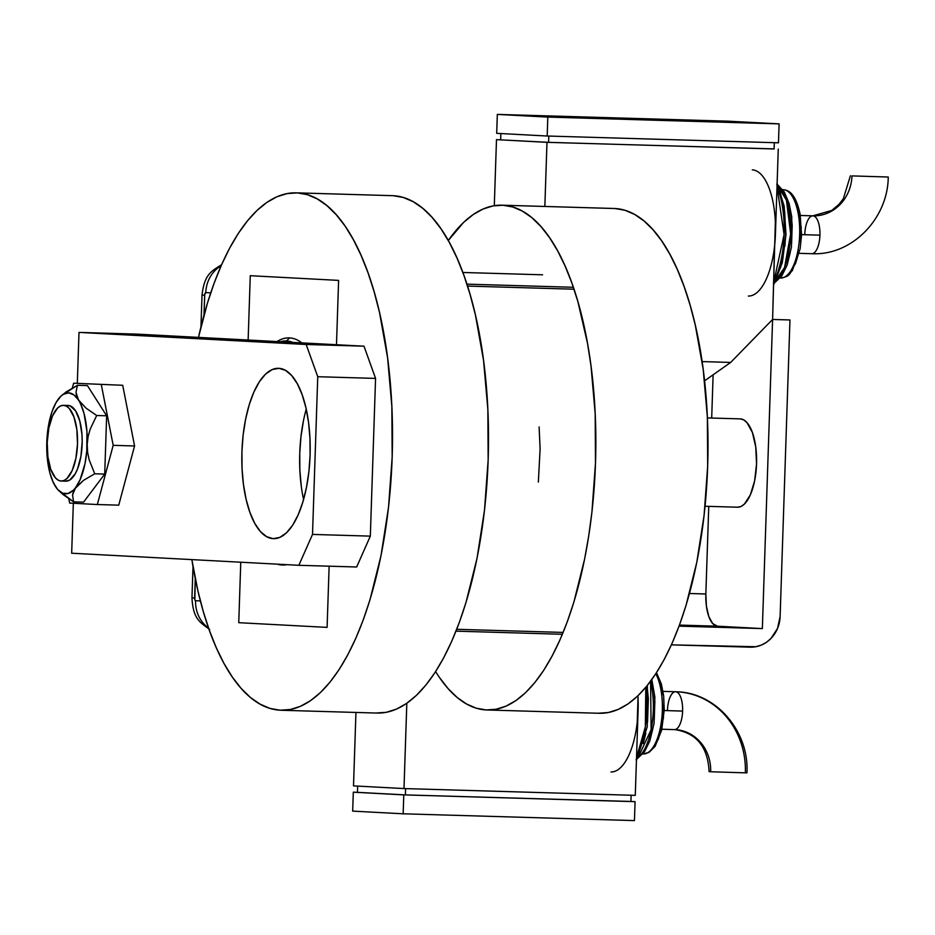 <?xml version="1.0" encoding="UTF-8"?>
<svg xmlns="http://www.w3.org/2000/svg" width="935" height="935" viewBox="0 0 935 935"><rect width="100%" height="100%" fill="white"/><g stroke="black" fill="none" stroke-linecap="round" stroke-linejoin="round"><path stroke-width="1.4" d="M250.264 275.696L248.137 340.024L250.264 275.696L338.61 280.395L336.483 344.723L338.61 280.395L250.264 275.696M240.762 562.216L238.752 622.687L240.762 562.216M327.098 627.385L329.132 566.189L327.098 627.385L238.752 622.687L327.098 627.385M467.547 286.075L574.008 289.207L467.547 286.075M563.15 632.422L456.724 629.302L563.15 632.422M455.988 631.148L562.391 634.281L455.988 631.148M573.354 287.279L466.927 284.147L573.354 287.279M296.278 192.844A258.82 103.61 91.7 0 0 198.489 337.383L207.406 303.267L214.127 283.2L221.572 264.745L229.659 248.102L238.32 233.411L247.471 220.835L257.008 210.469L266.849 202.427L276.912 196.782L287.08 193.592L297.26 192.879L393.249 195.695A258.82 103.61 -88.3 0 0 392.268 195.66L296.278 192.844A258.82 103.61 91.7 0 1 297.26 192.879L307.37 194.667L317.292 198.921L326.934 205.618L336.214 214.676L345.038 226.013L353.313 239.535L360.968 255.091L367.934 272.529L374.129 291.708L379.505 312.419L387.581 357.637L391.858 406.48L392.174 457.051L388.516 507.401L381.012 555.612L369.968 599.826L363.236 619.893L355.791 638.336L347.703 654.979L339.043 669.67L329.903 682.258L320.366 692.625L310.514 700.666L300.462 706.311L290.294 709.501L280.103 710.203A258.82 103.61 91.7 0 1 191.85 559.609L197.869 590.675L203.246 611.385L209.44 630.552L216.394 648.002L224.049 663.558L232.336 677.069L241.148 688.405L250.428 697.475L260.082 704.16L270.005 708.426L280.103 710.203A258.82 103.61 91.7 0 0 281.084 710.249L377.074 713.066A258.82 103.61 -88.3 0 0 488.199 458.629A258.82 103.61 -88.3 0 0 393.249 195.695L297.26 192.879A258.82 103.61 91.7 0 1 392.209 455.812A258.82 103.61 91.7 0 1 281.084 710.249M393.249 195.695L403.347 197.484L413.27 201.738L422.924 208.435L432.204 217.493L441.016 228.841L449.303 242.352L456.958 257.908L463.912 275.346L470.106 294.525L475.483 315.235L483.559 360.466L487.848 409.296L488.163 459.868L484.494 510.218L477.002 558.429L465.946 602.643L459.225 622.71L451.78 641.153L443.693 657.796L435.032 672.487L425.881 685.074L416.344 695.441L406.503 703.482L396.44 709.127L386.272 712.318L376.092 713.019M282.031 565.02L281.47 564.378L282.031 565.02A113.626 45.488 91.7 0 1 277.344 564.156A113.626 45.488 -88.3 0 0 282.031 565.02A113.626 45.488 -88.3 0 0 286.753 564.658A113.626 45.488 91.7 0 1 282.464 565.032A113.626 45.488 91.7 0 1 282.031 565.02M289.558 337.897A113.626 45.488 -88.3 0 0 277.005 341.567A113.626 45.488 91.7 0 1 289.125 337.886A113.626 45.488 91.7 0 1 289.558 337.897A113.626 45.488 91.7 0 1 301.83 342.888A113.626 45.488 -88.3 0 0 289.558 337.897L286.566 340.971L289.558 337.897M280.313 341.742A110.47 44.226 91.7 0 1 286.566 340.971L280.313 341.742M487.123 709.981L599.288 713.276A252.497 101.085 -88.3 0 0 707.701 465.046A252.497 101.085 -88.3 0 0 615.078 208.528A252.497 101.085 -88.3 0 0 614.108 208.482L501.943 205.197A252.497 101.085 91.7 0 1 502.901 205.232L615.078 208.528L502.901 205.232A252.497 101.085 91.7 0 1 595.537 461.75A252.497 101.085 91.7 0 1 487.123 709.981A252.497 101.085 91.7 0 1 486.153 709.946A252.497 101.085 91.7 0 1 435.628 671.575M439.555 677.606L448.157 688.674L457.203 697.51L466.623 704.043L476.301 708.204L486.153 709.946L496.099 709.256L506.01 706.135L515.828 700.631L525.435 692.788L534.738 682.679L543.656 670.395L552.106 656.066L560.007 639.821L567.264 621.833L573.833 602.257L584.609 559.118L588.711 535.977L591.925 512.088L595.49 462.954L595.186 413.621L591.014 365.971L587.519 343.367L577.888 301.643L571.846 282.943L565.056 265.926L557.587 250.744L549.511 237.56L540.898 226.492L531.851 217.656L522.431 211.135L512.754 206.974L502.901 205.232L492.967 205.922L483.044 209.031L473.227 214.536L463.62 222.39L448.274 240.517A252.497 101.085 91.7 0 1 501.943 205.197M292.748 342.397L286.566 340.971A110.47 44.226 91.7 0 1 292.748 342.397M539.098 426.933L540.114 448.858L538.35 482.109M598.33 713.23L608.264 712.54L618.187 709.431L628.004 703.926L637.6 696.084L646.915 685.963L655.832 673.691L664.282 659.362L672.171 643.116L679.441 625.118L685.998 605.541L696.774 562.414L704.09 515.372L707.666 466.249L707.363 416.917L703.19 369.267L695.301 325.146L690.065 304.939L684.011 286.239L677.221 269.21L669.752 254.04L661.676 240.856L653.074 229.788L644.016 220.952L634.608 214.419L624.931 210.27L615.078 208.528M304.085 497.724L303.197 497.7L304.085 497.724M63.615 405.334L68.255 405.474L63.615 405.334A37.879 15.159 91.7 0 1 77.511 443.809A37.879 15.159 91.7 0 1 61.254 481.046A37.879 15.159 91.7 0 1 61.102 481.034A37.879 15.159 91.7 0 1 47.217 442.559A37.879 15.159 91.7 0 1 63.475 405.322A37.879 15.159 91.7 0 1 63.615 405.334L60.635 405.907L57.725 407.905L52.547 415.853L48.854 427.961L47.217 442.384L47.895 456.923L50.77 469.382L55.41 477.843L58.18 480.158L61.102 481.034L64.083 480.473L67.004 478.463L72.182 470.515L75.875 458.419L77.511 443.996L76.834 429.445L73.959 416.987L69.319 408.525L66.549 406.222L63.615 405.334M737.575 507.214L705.06 506.256L737.411 507.202A44.19 17.695 -88.3 0 0 737.575 507.214A44.19 17.695 -88.3 0 0 756.544 463.772A44.19 17.695 -88.3 0 0 740.333 418.88L707.409 417.922L740.333 418.88A44.19 17.695 -88.3 0 0 740.169 418.88A44.19 17.695 -88.3 0 0 740.006 418.88M740.333 418.88L743.757 419.92L746.983 422.608L752.406 432.484L755.76 447.012L756.544 463.982L754.638 480.812L750.326 494.942L744.283 504.21L740.882 506.548L737.411 507.202M61.394 481.046L66.023 481.186M273.184 538.654L279.881 537.368L286.437 532.868L292.585 525.306L298.101 514.986L302.765 502.305L306.4 487.754L308.877 471.883L310.081 455.298L309.976 438.644L308.573 422.573L305.909 407.672L302.099 394.547L297.283 383.677L291.65 375.496L285.42 370.307L278.829 368.32A85.214 34.116 91.7 0 1 310.093 454.889A85.214 34.116 91.7 0 1 273.499 538.665A85.214 34.116 91.7 0 1 273.184 538.654A85.214 34.116 91.7 0 1 241.92 452.084A85.214 34.116 91.7 0 1 278.501 368.308A85.214 34.116 91.7 0 1 278.829 368.32L272.132 369.606L265.575 374.105L259.427 381.667L253.911 391.987L249.236 404.668L245.601 419.219L243.135 435.091L241.931 451.675L242.036 468.33L243.439 484.4L246.104 499.302L249.914 512.427L254.729 523.296L260.351 531.477L266.58 536.667L273.184 538.654M136.814 334.111L363.995 346.184L375.566 378.406L370.33 536.129L356.667 566.996L298.849 565.301L71.668 553.216L73.327 503.252L71.668 553.216L298.849 565.301L356.667 566.996L370.33 536.129L312.512 534.423L298.849 565.301L312.512 534.423L317.748 376.712L312.512 534.423L370.33 536.129L375.566 378.406L317.748 376.712L375.566 378.406L363.995 346.184L306.166 344.489L317.748 376.712L306.166 344.489L78.996 332.404L306.166 344.489L363.995 346.184L136.814 334.111L78.996 332.404L136.814 334.111M303.419 420.914L300.953 436.785L299.749 453.37L299.854 470.024L301.257 486.106M77.313 383.303L78.996 332.404L77.313 383.303M306.236 409.156A85.214 34.116 -88.3 0 0 303.583 499.512M122.719 385.29L73.631 383.198L122.719 385.29L134.57 445.96L118.745 505.157L97.345 504.538L118.745 505.157L134.57 445.96L113.182 445.341L134.57 445.96L122.719 385.29L73.631 383.198L72.334 388.048L73.631 383.198L122.719 385.29M68.828 498.811L69.657 503.065L97.345 504.538L113.182 445.341L101.319 384.671L113.182 445.341L97.345 504.538L69.657 503.065L68.828 498.811M67.25 405.498L70.207 405.895L75.653 410.944A37.879 15.159 91.7 0 1 81.322 453.72A37.879 15.159 91.7 0 1 65.882 481.174L65.929 481.186M58.624 490.513L73.584 501.85L72.556 494.977L75.641 487.567L83.589 480.321L94.739 473.788L89.129 459.704L87.574 452.166L87.177 444.394L88.077 436.727L90.134 429.282L96.679 415.502L85.985 408.092L78.54 400.145A50.502 20.219 91.7 0 1 87.177 444.394A50.502 20.219 91.7 0 1 75.641 487.567A50.502 20.219 91.7 0 1 58.204 490.069L62.902 494.44L73.584 501.85L72.556 494.977L73.468 491.319L80.083 479.772L85.003 463.631L86.791 450.974L86.932 431.292L84.033 413.445L80.609 403.932L76.635 396.171L75.969 392.349L77.453 385.29L87.422 385.582L106.648 415.794L96.679 415.502L85.985 408.092L73.83 394.85L68.664 392.852L63.381 394.289L60.81 396.276L56.03 402.623L51.986 411.739L48.971 423.017L47.182 435.663L47.054 455.345L49.952 473.192L53.365 482.705L57.713 489.543L62.692 493.224L67.963 493.505L73.175 490.361L83.589 480.321L94.739 473.788L104.72 474.08L83.554 502.142L73.584 501.85L83.554 502.142L104.72 474.08L94.739 473.788L89.129 459.704L87.574 452.166L87.177 444.394L88.077 436.727L90.134 429.282L96.679 415.502L106.648 415.794L104.72 474.08L106.648 415.794L87.422 385.582L77.453 385.29L66.327 391.812L61.161 395.949M58.204 490.069A50.502 20.219 91.7 0 1 55.445 486.492L53.54 482.518L55.445 486.492A50.502 20.219 91.7 0 1 46.797 442.243L46.797 442.267A50.502 20.219 91.7 0 1 58.344 399.07L58.332 399.081A50.502 20.219 91.7 0 1 60.962 396.136A50.502 20.219 91.7 0 1 78.54 400.145L75.969 392.349L77.453 385.29L61.803 395.365M68.103 405.463A37.879 15.159 91.7 0 1 75.653 410.944L79.767 420.914L81.941 434.308L82.186 441.647L80.924 456.257L77.547 468.891L75.209 473.846L69.693 480.087L65.812 481.174M195.251 578.543L194.854 599.896L195.567 600.702L200.382 600.96L195.567 600.702A31.568 28.927 93 0 0 208.552 628.051A31.568 28.927 -87 0 1 195.567 600.702A2.63 1.052 91.7 0 1 194.609 598.014L191.967 597.816L194.609 598.014L195.251 578.543M210.726 292.877L205.793 292.608L204.765 294.186L203.994 315.072L204.648 295.191L202.018 294.993L204.648 295.191A2.63 1.052 91.7 0 1 205.793 292.608A31.568 28.927 -87 0 1 221.139 265.727A31.568 28.927 93 0 0 205.793 292.608L210.726 292.877M221.595 264.698L221.548 264.722C211.345 271.36 204.578 273.932 202.018 294.993L200.967 326.759M789.958 319.957L780.117 616.481L777.511 628.484L770.908 638.535L766.396 642.333L761.3 645.092L755.819 646.728L671.4 644.858L750.162 647.172A31.568 28.927 -87 0 0 780.117 616.481L789.958 319.957L772.602 319.454L762.352 628.589L772.602 319.454L789.958 319.957M679.067 626.146L762.352 628.589L679.067 626.146M717.426 626.193L762.352 628.589L679.453 625.083L717.426 626.193L712.669 623.54L708.8 616.481L706.404 606.102L705.843 593.982A31.568 12.634 -88.3 0 0 717.426 626.193M689.469 593.503L705.843 593.982L689.469 593.503M462.86 272.471L542.581 274.808L462.86 272.471M713.124 374.806L711.687 418.038L713.124 374.806M708.753 506.373L705.843 593.982L708.753 506.373M667.461 710.273A18.934 7.585 91.7 0 1 675.584 691.748L677.232 691.806C716.689 692.952 749.332 731.86 746.936 772.894L710.67 771.761A41.082 37.645 93 0 0 675.304 729.639A41.082 37.645 -87 0 1 710.67 771.761L746.936 772.894M674.404 729.604A18.934 7.585 -88.3 0 0 674.474 729.604A18.934 7.585 -88.3 0 0 682.608 711.079L664.236 710.542L682.608 711.079A18.934 7.585 -88.3 0 0 675.654 691.748A78.949 72.346 -87 0 1 677.396 691.818A78.949 72.346 -87 0 1 745.359 772.778L746.504 772.848M709.092 771.632L710.67 771.761L709.092 771.644C707.924 747.135 696.633 733.133 675.222 729.639L661.898 729.23M677.396 691.818A78.949 72.346 93 0 0 675.654 691.748A18.934 7.585 -88.3 0 0 675.584 691.748L677.232 691.806M638.021 697.861L637.214 722.474M353.512 785.879L403.99 788.567L635.274 795.358L638.102 710.191L635.274 795.358L403.99 788.567L353.512 785.879L355.943 712.447L353.512 785.879M406.818 703.26L403.99 788.567L406.818 703.26M405.615 788.614L405.416 794.902L357.45 792.342L357.661 786.101L357.45 792.342L405.416 794.902L405.615 788.614M630.915 801.517L631.125 795.241L630.915 801.517L405.416 794.902L630.915 801.517M403.78 794.879L403.16 813.801L352.67 811.124L353.301 792.19L403.78 794.879L630.915 801.447L635.064 801.669L634.444 820.591L635.064 801.669L403.78 794.879L403.16 813.801L634.444 820.591L403.16 813.801L352.67 811.124L353.301 792.19L403.78 794.879M357.45 792.319L353.301 792.19L357.45 792.319M637.915 695.78A63.124 25.268 91.7 0 1 638.102 710.191A63.124 25.268 91.7 0 1 611.011 771.948M636.536 757.56A63.124 25.268 -88.3 0 0 645.793 687.318L645.349 726.892L636.536 757.56M647.102 685.729L648.329 698.749L647.558 722.136M645.816 733.297L643.257 743.547M639.972 752.465L636.092 759.734M638.126 757.49A50.502 20.219 -88.3 0 0 650.573 681.253L651.134 729.639L638.126 757.49M651.52 679.955L654.079 692.356L654.862 701.285L654.255 719.74M652.875 728.564L650.853 736.651M648.271 743.699L645.197 749.426M643.198 753.949A44.19 17.695 -88.3 0 0 643.362 753.949A44.19 17.695 -88.3 0 0 661.15 723.445A44.19 17.695 -88.3 0 0 655.786 673.749A44.19 17.695 91.7 0 1 661.127 723.643A44.19 17.695 91.7 0 1 643.198 753.949L642.848 753.937M655.996 673.434L660.122 681.486L663.231 694.986M663.908 702.723L663.383 718.723M662.19 726.366L658.193 739.48L652.572 748.082M675.654 691.748A18.934 7.585 91.7 0 1 682.608 711.079A18.934 7.585 91.7 0 1 674.486 729.604M819.937 235.164A18.934 7.585 91.7 0 1 811.814 253.701A18.934 7.585 -88.3 0 0 819.937 235.164L801.564 234.627L819.937 235.164A18.934 7.585 -88.3 0 0 812.994 215.845A18.934 7.585 91.7 0 1 819.937 235.164M812.994 215.845A41.082 37.645 93 0 0 851.972 175.897L888.25 177.031L851.972 175.897A41.082 37.645 -87 0 1 812.994 215.845A18.934 7.585 -88.3 0 0 812.912 215.833L800.337 215.471M811.732 253.689A18.934 7.585 -88.3 0 0 811.802 253.701C851.785 255.863 887.934 218.72 888.25 177.031M777.02 186.497L784.103 234.533L773.864 281.657A63.124 25.268 -88.3 0 0 777.02 186.497M777.184 184.99L786.44 200.195L790.648 233.844L784.558 267.492L774.32 282.393M783.659 189.723A3.156 2.887 93 0 0 783.46 189.711A44.19 17.695 91.7 0 1 799.659 234.814A44.19 17.695 91.7 0 1 780.526 278.034A44.19 17.695 -88.3 0 0 780.702 278.046A44.19 17.695 -88.3 0 0 799.67 234.603A44.19 17.695 -88.3 0 0 783.46 189.711L782.77 189.688L783.46 189.711A44.19 17.695 -88.3 0 0 783.285 189.711A44.19 17.695 -88.3 0 0 783.121 189.7M783.46 189.711A3.156 2.887 -87 0 1 783.53 189.711C788.193 190.202 795.498 192.715 800.103 214.162L801.552 234.93L800.126 248.885L792.331 270.612C788.649 273.978 790.858 276.082 780.702 278.046L780.526 278.034M775.454 281.587A50.502 20.219 -88.3 0 0 790.636 234.124A50.502 20.219 -88.3 0 0 778.259 185.866M752.289 169.854A63.124 25.268 91.7 0 1 775.431 234.288A63.124 25.268 91.7 0 1 748.339 296.044M775.36 221.946L772.602 319.454L730.667 362.429L702.115 361.588L730.667 362.429L705.119 380.44L730.667 362.429L772.602 319.454L774.542 246.571M774.11 148.899L546.975 142.33L496.485 139.642L548.6 142.342L774.11 148.969L548.6 142.342L496.485 139.642L546.975 142.33L544.848 206.448L546.975 142.33L774.11 148.899M775.431 234.288L778.259 149.121L775.431 234.288M494.299 205.688L496.485 139.642L494.299 205.688M500.646 139.794L500.856 133.553L500.646 139.794M548.81 136.066L548.6 142.342L548.81 136.066M774.309 142.681L774.11 148.969L774.309 142.681M496.695 133.331L497.326 114.409L547.805 117.085L547.185 136.019L496.695 133.331L497.326 114.409L728.61 121.199L497.326 114.409L547.805 117.085L779.1 123.876L778.469 142.81L547.185 136.019L547.805 117.085L779.1 123.876L728.61 121.199L779.1 123.876L778.469 142.81L547.185 136.019L496.695 133.331M776.728 184.16L780.117 191.804L784.675 211.52L785.739 234.556L784.886 246.221M783.144 257.394L780.585 267.644M777.301 276.561L773.42 283.819M785.143 194.842L789.935 208.166L791.407 216.441L792.19 225.382L791.583 243.836M790.215 252.66L788.193 260.748M785.599 267.796L782.537 273.523M792.424 196.408L797.45 205.583L800.559 219.07M801.237 226.819L800.711 242.819M799.519 250.463L795.521 263.577L789.911 272.178M804.79 234.369A18.934 7.585 91.7 0 1 812.912 215.833L831.741 210.457L838.929 204.414L843.347 198.711L850.394 175.768M68.162 405.463L63.486 405.322M707.409 417.91L740.169 418.88M193.007 566.575L191.967 597.816C193.101 618.923 199.798 622.254 209.685 629.477M675.584 691.748L663.008 691.374M642.836 753.937L648.902 752.511L655.131 746.329L661.653 730.223L664.247 709.782L663.64 695.804L661.337 683.894L656.487 672.674M651.824 679.546L654.862 697.007L654.068 723.386L649.79 741.069L644.577 751.646L637.635 758.378M647.371 685.402L647.242 726.74L636.431 760.447M811.802 253.701L799.226 253.327M773.771 284.532L782.291 262.7L785.996 234.556L784.173 206.144L777.114 183.505M774.963 282.475L781.765 275.93L787.176 265.026L791.442 247.144L791.758 216.815L789.082 203.386L784.301 191.991L777.826 184.943M782.77 189.688L783.518 189.711"/></g></svg>
